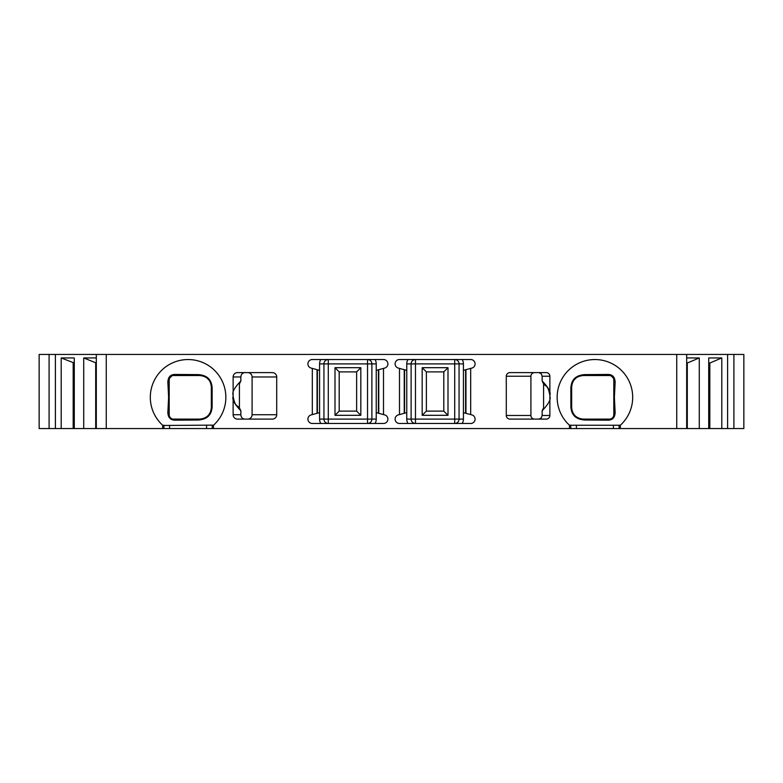 <?xml version="1.0" encoding="UTF-8"?>
<svg xmlns="http://www.w3.org/2000/svg" width="783" height="783" viewBox="0 0 783 783"><rect width="100%" height="100%" fill="white"/><g stroke="black" fill="none" stroke-linecap="round" stroke-linejoin="round"><path stroke-width="1.17" d="M244.805 372.61C242.407 372.874 241.095 374.323 240.851 376.966L240.851 380.988L239.412 383.895L239.422 407.835C237.327 404.919 235.135 407.385 233.128 396.315L233.128 395.288L233.128 396.315M549.872 396.315L549.872 396.423C551.095 399.359 548.511 404.126 542.149 410.732L543.578 407.835L543.578 383.885L542.149 380.988C548.491 387.526 551.075 392.293 549.872 395.288L549.872 396.325M543.578 383.885C545.673 386.802 547.865 384.336 549.872 395.405M240.851 376.966L233.128 376.966A4.365 4.355 180 0 1 237.494 372.61L272.298 372.61A4.414 4.355 180 0 1 276.712 376.966L252.087 376.966L252.087 414.745L276.712 414.745A4.414 4.355 0 0 1 272.298 419.111L237.494 419.111A4.365 4.355 0 0 1 233.128 414.745L240.851 414.745C241.095 417.388 242.407 418.846 244.805 419.111M276.712 376.966L276.712 414.745M247.673 419.111A4.414 4.355 0 0 0 252.087 414.745M252.087 376.966A4.414 4.355 180 0 0 247.673 372.61M534.583 372.61A3.68 3.631 180 0 0 530.913 376.241L530.913 415.47A3.68 3.631 0 0 0 534.583 419.111M530.913 376.241L506.288 376.241L506.288 415.47L530.913 415.47M506.288 376.241A3.68 3.631 180 0 1 509.968 372.61L546.231 372.61A3.641 3.631 180 0 1 549.872 376.241L549.872 415.47A3.641 3.631 0 0 1 546.231 419.111L509.968 419.111A3.68 3.631 0 0 1 506.288 415.47M356.627 371.886L356.627 411.114L339.196 411.114L339.196 371.886L356.627 371.886L360.826 367.687L360.826 415.313L334.997 415.313L334.997 367.687L360.826 367.687M571.864 384.982L571.864 385.011A11.628 11.628 0 0 1 583.296 375.517L609.448 375.517C612.12 375.654 613.578 377.103 613.803 379.872L613.803 414.745C613.578 417.515 612.12 418.964 609.448 419.111L583.296 419.111L609.448 419.111A4.355 4.355 0 0 0 613.803 414.745L613.803 379.872A4.355 4.355 0 0 0 613.471 378.199L611.063 375.83A4.355 4.355 0 0 0 609.448 375.517L583.296 375.517C576.092 376.222 572.226 380.098 571.668 387.145L571.668 407.483C572.226 414.52 576.102 418.396 583.296 419.111A11.628 11.628 0 0 1 571.864 409.607L571.864 409.636M613.803 379.814L613.803 379.872A4.355 3.142 0 0 0 615.144 382.143C614.88 376.897 612.365 374.343 607.618 374.46L584.832 374.607C575.799 375.165 571.14 379.775 570.856 388.446L570.856 406.181C571.14 414.853 575.799 419.463 584.832 420.021A4.355 2.506 90 0 0 583.296 419.111L588.943 419.111M602.411 419.111L606.923 419.111M613.803 412.67L613.803 383.171M611.063 375.83L613.471 378.199M426.373 371.886L426.373 411.114L443.804 411.114L443.804 371.886L426.373 371.886L422.174 367.687L422.174 415.313L448.003 415.313L448.003 367.687L422.174 367.687M171.937 375.83L169.529 378.199L171.937 375.83A4.355 4.355 0 0 1 173.552 375.517C170.88 375.654 169.422 377.103 169.197 379.872L169.197 414.745A4.355 4.355 0 0 0 173.552 419.111A4.355 2.809 90 0 1 175.382 420.168L198.168 420.021C207.201 419.463 211.86 414.853 212.144 406.181L212.144 388.446C211.86 379.775 207.201 375.165 198.168 374.607L175.382 374.46C170.635 374.343 168.12 376.897 167.856 382.143L168.609 397.314L167.856 412.484C168.11 417.721 170.625 420.275 175.382 420.168M169.197 381.957L169.197 392.997M169.197 396.433L169.197 414.745C169.422 417.515 170.88 418.964 173.552 419.111L199.704 419.111A11.628 11.628 0 0 0 211.136 409.607L211.136 409.636M167.856 412.484A4.355 3.142 180 0 1 169.197 414.745L169.197 397.284L168.609 397.314M211.136 384.982L211.136 385.011A11.628 11.628 0 0 0 199.704 375.517L173.552 375.517A4.355 2.809 -90 0 0 175.382 374.46M176.067 375.517L180.736 375.517M189.603 375.517L199.704 375.517A4.355 2.506 -90 0 1 198.168 374.607M169.529 378.199A4.355 4.355 0 0 0 169.197 379.872A4.355 3.142 180 0 1 167.856 382.143M180.707 419.111L176.097 419.111M613.803 397.314L614.391 397.314L615.144 382.143M198.168 420.021A4.355 2.506 90 0 1 199.704 419.111C206.898 418.396 210.774 414.52 211.332 407.483L211.332 387.145C210.774 380.098 206.908 376.222 199.704 375.517L173.503 375.517M211.909 397.314L211.332 397.314L211.332 407.483A4.355 2.241 0 0 1 212.144 406.181M571.091 397.314L571.668 397.314L571.668 387.145A4.355 2.241 180 0 1 570.856 388.446M571.668 407.483L571.668 407.483A4.355 2.241 180 0 0 570.856 406.181M239.422 407.835L240.851 410.732L240.851 414.745M538.851 419.111L541.18 418.044L542.149 415.47L549.872 415.47M542.149 410.732L542.149 415.47M549.872 376.241L542.149 376.241L542.149 380.988M542.149 376.241L541.18 373.677L538.851 372.61M212.232 428.555L212.232 425.13L213.505 425.247L213.505 428.555L106.263 428.555L106.263 354.445L733.906 354.445L733.906 428.555L743.85 428.555L743.85 354.445L733.906 354.445M212.232 425.13L162.903 425.472A37.78 37.78 0 0 1 162.658 425.247L162.658 428.555M213.26 425.472A37.78 37.78 0 0 0 215.208 371.025A37.78 37.78 0 0 0 160.955 371.025A37.78 37.78 0 0 0 162.658 425.247L162.903 425.472M211.332 387.145A4.355 2.241 -0 0 0 212.144 388.446M233.128 376.966L233.128 395.288C231.905 392.361 234.489 387.595 240.851 380.988M240.851 410.732C234.508 404.194 231.925 399.418 233.128 396.423L233.128 414.745M407.923 359.534A8.721 8.721 0 0 0 406.759 363.889L411.114 363.889A4.355 4.355 0 0 1 415.47 359.534L415.47 363.889L454.708 363.889L454.708 419.111L415.47 419.111L415.47 363.889L411.114 363.889A4.355 4.355 0 0 1 415.47 359.534A4.355 4.355 0 0 0 411.114 363.889L411.114 419.111A4.355 4.355 0 0 0 415.47 423.466A4.355 4.355 0 0 1 411.114 419.111L406.759 419.111A8.721 8.721 0 0 0 407.923 423.466M462.254 423.466A8.721 8.721 0 0 0 463.419 419.111L463.419 370.349L471.816 368.108A4.355 4.355 0 0 0 470.681 359.534L399.496 359.534A4.355 4.355 0 0 0 398.371 368.108L404.576 369.772L404.576 413.228L406.759 412.651L406.759 419.111M399.496 368.401L399.496 414.599L398.371 414.892A4.355 4.355 0 0 0 399.496 423.466L470.681 423.466A4.355 4.355 0 0 0 471.816 414.892L463.419 412.651M399.496 414.599L404.576 413.228M404.576 369.772L406.759 370.349L406.759 412.651M470.681 368.401L470.681 414.599M465.601 369.772L465.601 413.228M463.419 419.111L454.708 419.111L454.708 423.466A4.355 4.355 0 0 0 459.063 419.111L459.063 363.889A4.355 4.355 0 0 0 454.708 359.534A4.355 4.355 0 0 1 459.063 363.889L463.419 363.889A8.721 8.721 0 0 0 462.254 359.534M443.804 371.886L448.003 367.687M443.804 411.114L448.003 415.313M426.373 411.114L422.174 415.313M375.077 423.466A8.721 8.721 0 0 0 376.241 419.111L328.292 419.111L328.292 363.889L367.53 363.889L367.53 423.466A4.355 4.355 0 0 0 371.886 419.111L371.886 363.889A4.355 4.355 0 0 0 367.53 359.534L367.53 363.889L376.241 363.889A8.721 8.721 0 0 0 375.077 359.534M383.504 368.401L384.629 368.108A4.355 4.355 0 0 0 383.504 359.534L312.319 359.534A4.355 4.355 0 0 0 311.184 368.108L312.319 368.401L312.319 414.599L311.184 414.892A4.355 4.355 0 0 0 312.319 423.466L383.504 423.466A4.355 4.355 0 0 0 384.629 414.892L378.424 413.228L378.424 369.772L383.504 368.401L383.504 414.599M376.241 419.111L376.241 370.349L378.424 369.772M376.241 412.651L378.424 413.228M320.746 359.534A8.721 8.721 0 0 0 319.581 363.889L328.292 363.889L328.292 359.534A4.355 4.355 0 0 0 323.937 363.889L323.937 419.111A4.355 4.355 0 0 0 328.292 423.466L328.292 419.111L319.581 419.111A8.721 8.721 0 0 0 320.746 423.466M312.319 368.401L317.399 369.772L317.399 413.228L319.581 412.651L319.581 419.111M317.399 369.772L319.581 370.349L319.581 412.651M312.319 414.599L317.399 413.228M339.196 411.114L334.997 415.313M356.627 411.114L360.826 415.313M339.196 371.886L334.997 367.687M609.497 375.517L609.448 375.517A4.355 2.809 -90 0 1 607.618 374.46M583.296 375.517A4.355 2.506 -90 0 0 584.832 374.607M584.832 420.021L607.618 420.168C612.375 420.275 614.89 417.721 615.144 412.484L614.391 397.314M609.507 419.111L609.448 419.111A4.355 2.809 90 0 0 607.618 420.168M613.803 414.804L613.803 414.745A4.355 3.142 0 0 1 615.144 412.484M569.74 425.472A37.78 37.78 0 0 1 569.495 425.247L620.342 425.247A37.78 37.78 0 0 1 620.097 425.472M619.069 428.555L569.495 428.555L569.495 425.247A37.78 37.78 0 0 1 567.792 371.025A37.78 37.78 0 0 1 622.045 371.025A37.78 37.78 0 0 1 620.342 425.247L620.342 428.555L619.069 428.555L619.069 425.13M686.681 354.445L686.681 428.555L727.613 428.555L727.613 354.445M727.613 428.555L733.906 428.555M687.298 428.555L687.298 363.018L699.278 357.939L686.681 357.939M686.681 363.018L687.298 363.018M699.278 428.555L699.278 357.939M709.819 428.555L709.819 363.018L721.799 357.939L721.799 428.555M708.723 428.555L708.723 357.939L721.799 357.939M708.723 363.018L709.819 363.018M676.737 354.445L676.737 428.555L686.681 428.555M569.495 428.555L213.505 428.555M676.737 428.555L620.342 428.555M49.094 428.555L39.15 428.555L39.15 354.445L49.094 354.445L49.094 428.555L55.387 428.555L55.387 354.445L96.319 354.445L96.319 428.555L106.263 428.555M55.387 428.555L61.201 428.555L61.201 357.939L74.277 363.018M61.201 428.555L73.181 428.555L73.181 363.018M73.181 428.555L74.277 428.555L74.277 357.939L61.201 357.939M74.277 428.555L83.722 428.555L83.722 357.939L96.319 363.018M83.722 428.555L95.702 428.555L95.702 363.018M95.702 428.555L96.319 428.555M83.722 357.939L96.319 357.939M49.094 354.445L55.387 354.445M96.319 354.445L106.263 354.445M206.575 428.555L206.575 425.326M169.588 428.555L169.588 425.326M163.931 428.555L163.931 425.13M404.234 369.674L404.234 413.326M406.759 363.889L406.759 370.349M465.944 369.674L465.944 413.326M463.419 370.349L463.419 363.889M415.47 423.466A4.355 4.355 0 0 1 411.114 419.111L415.47 419.111L415.47 423.466M454.708 363.889L454.708 359.534A4.355 4.355 0 0 1 459.063 363.889L454.708 363.889M378.766 369.674L378.766 413.326M376.241 370.349L376.241 363.889M317.056 369.674L317.056 413.326M319.581 363.889L319.581 370.349M570.768 428.555L570.768 425.13M576.425 428.555L576.425 425.326M613.412 428.555L613.412 425.326M199.704 419.111L173.493 419.111M169.197 397.314L169.197 379.814"/></g></svg>
